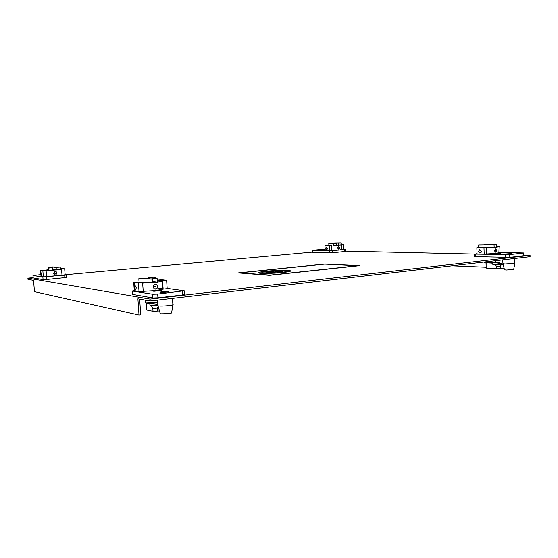 <?xml version="1.0" encoding="UTF-8"?>
<svg xmlns="http://www.w3.org/2000/svg" width="558" height="558" viewBox="0 0 558 558"><rect width="100%" height="100%" fill="white"/><g stroke="black" fill="none" stroke-linecap="round" stroke-linejoin="round"><path stroke-width="0.84" d="M312.117 252.293L332.77 252.697L345.528 251.428L345.43 249.412M337.109 250.214L326.8 250.681L331.619 250.486L331.368 245.471L324.986 245.597L325.237 250.577L326.8 250.681L312.013 250.319L325.168 249.07M343.693 249.321L344.635 249.524L340.24 249.928M341.308 244.341L343.456 244.418L343.693 249.384L341.649 249.566L341.398 244.948M340.234 249.454L341.629 249.559L338.846 250.075L331.619 250.486M325.188 249.6L320.815 249.865L325.195 249.642M329.283 245.653L329.527 250.675M326.618 247.068L325.949 248.436L326.758 249.858L327.602 248.47L326.618 247.068M324.986 245.597L331.382 245.729M343.456 244.418L341.419 244.85M339.766 247.745L338.664 246.455L337.527 247.947L338.804 249.245L339.766 247.745M341.398 244.843L333.656 245.639L336.341 245.401L336.237 243.337L328.795 243.267L328.892 245.311L331.264 245.471M341.238 242.904L331.11 243.072L341.238 242.904L341.343 244.969L336.328 245.171M338.573 243.135L338.678 245.199M327.553 245.478L328.892 245.311M333.551 243.567L333.656 245.639M328.795 243.267L336.237 243.337M474.467 256.603L509.81 257.391L523.92 255.669L523.836 253.011M500.024 252.418L523.836 252.948L509.719 254.629L475.221 254.099L477.062 253.632M483.981 247.738L476.853 247.64L477.076 254.057L484.205 254.218L486.548 253.967L486.325 247.494L483.981 247.738L484.205 254.218M496.725 246.008L499.815 246.113L500.031 252.495L498.12 252.704M506.511 253.932L511.665 253.562L506.511 253.932M493.418 253.646L500.617 253.269L497.471 253.199M499.815 246.113L497.548 246.678M497.534 246.35L496.732 246.28M478.604 251.309L479.817 249.552L481.352 251.365L479.943 253.144L478.604 251.309M476.853 247.64L494.151 247.431L486.332 247.829M481.122 252.369L480.884 250.124M502.918 263.641L504.92 264.011L514.894 263.278M504.509 269.695L506.057 270.009L513.674 269.437L514.867 263.432M502.793 259.875L502.925 263.794L504.544 269.828M486.548 253.967L495.811 253.43L498.127 252.83L497.924 246.929M494.325 250.695L495.776 252.362L496.829 250.43L495.657 248.763L494.325 250.695M496.746 246.608L497.917 246.748L496.76 247.159L494.151 247.431L494.06 244.76L478.673 244.941L478.764 247.445M496.669 244.495L484.26 244.39L496.669 244.495L496.76 247.159L494.137 247.124M478.673 244.941L494.06 244.76M482.175 247.543L485.892 247.508M503.176 264.68L501.579 263.634L500.275 263.585L499.18 262.225L491.793 263.104L484.484 262.741L484.4 262.03M486.604 262.916L493.97 262.609L495.295 262.218L495.246 260.753M499.18 262.225L495.288 262.093M501.579 263.634L503.232 264.89M502.116 264.227L500.303 265.796C499.068 266.689 497.743 266.738 496.327 265.943L494.186 264.52L502.116 264.227M486.199 268.042L496.418 268.628L504.062 268.028M491.793 263.104L492.874 264.471L494.186 264.52M500.275 263.585L492.874 264.471M33.138 277.64L27.9 278.114L27.998 279.349L33.564 280.332L34.45 291.674L139.019 315.096L137.903 298.788L150.158 300.957L530.1 256.694L530.058 255.334L523.906 255.194M312.11 252.132L65.265 274.703M27.9 278.114L150.032 299.081L530.058 255.334M474.377 254.057L345.514 251.093M359.638 265.65L324.993 263.983L238.238 272.869L269.472 275.303L359.638 265.65M150.032 299.081L150.158 300.957M139.646 299.102L140.728 314.879L139.019 315.096M452.008 265.796L486.171 267.219M132.483 294.345L152.899 297.951L157.942 297.798L182.48 294.98L184.433 294.401L184.217 290.976M167.17 288.458L184.203 290.767L157.691 294.08L152.648 294.233L135.503 291.548L143.218 291.339L142.632 282.725L138.67 282.578L137.861 282.111L133.718 282.536L138.44 283.15L139.033 291.792M134.959 290.418L132.26 291.039L135.503 291.548L135.036 291.457L134.903 289.616L135.489 290.132L136.319 287.858L134.994 285.347L134.499 287.593L134.903 289.616M135.001 290.983L134.304 291.06L135.036 291.457M163.076 288.074L162.643 288.061M166.633 280.262L162.587 280.674L163.145 289.17L167.184 288.73L166.633 280.262L161.618 279.697L157.614 280.102L157.649 280.534M158.172 288.479L163.131 288.918L162.685 288.751L162.559 286.812M160.837 292.294C162.643 292.615 170.106 291.834 168.404 291.506L168.237 291.478C166.41 291.164 158.995 291.939 160.683 292.266L160.837 292.294M159.1 290.174L161.276 290.488L154.008 291.283L151.867 290.969M156.568 288.856L154.308 288.884M162.587 280.674L157.614 280.102M134.304 291.06L133.718 282.571M138.44 283.15L142.632 282.725M157.684 290.376L157.712 290.878M157.921 305.324L158.242 305.917C160.599 306.216 164.066 306.126 168.635 305.631C172.352 305.135 173.775 304.689 172.917 304.284M160.188 313.422L160.481 313.896L168.411 313.701C171.243 313.303 172.338 312.933 171.69 312.592L172.841 304.808M143.218 291.339L155.745 290.606L163.145 289.17M155.647 289.19L154.05 288.709L153.157 287.014C153.227 285.556 153.952 284.685 155.326 284.392L156.756 284.796L157.621 286.54C157.621 288.005 156.958 288.884 155.647 289.19M152.69 281.609L157.426 282.188L142.66 283.164M138.063 282.46L152.759 282.669L152.522 279.105L144.117 278.149L138.83 278.672L139.068 282.16M152.522 279.105L138.83 278.672M157.314 280.541L162.601 280.89M162.615 281.113L157.426 282.188L157.189 278.637L153.91 277.173L148.7 277.689L157.189 278.637M148.77 278.679L148.7 277.689M145.345 301.25L145.296 302.499L146.022 302.973L157.719 302.262M146.538 309.788L146.077 302.994L149.509 303.629L157.747 302.659M159.504 311.015L153.018 311.35L152.773 307.772C153.903 308.93 155.501 308.888 157.565 307.646L158.374 307.088M152.773 307.772L151.225 305.707L150.339 305.54L157.879 304.64M157.607 305.533L151.225 305.707M153.018 311.35L146.552 310.025M149.509 303.629L150.339 305.54M33.159 277.877L43.071 279.6L46.433 279.474L66.73 277.41L66.548 274.941M57.941 275.826L64.707 275.206L66.541 274.878L65.14 274.682M60.348 268.593L64.693 268.74L61.547 269.019L62.015 275.171L65.147 274.731M41.027 276.482L43.336 276.88L46.558 276.58L46.084 270.365L40.392 270.323L42.854 270.644L43.336 276.88M40.72 274.62L32.971 275.471L33.159 277.947M53.108 276.266L42.875 277.026L32.971 275.471M40.65 273.936L40.86 272.29L41.599 274.076L41.159 275.743L40.65 273.936M42.854 270.644L46.084 270.365M65.16 274.878L64.693 268.74M61.547 269.019L60.362 268.712M46.558 276.58L62.015 275.171M56.009 274.927L54.942 274.982M55.284 271.572L56.4 271.879L57.09 273.141L55.542 275.038L54.314 274.682L53.631 273.455L55.284 271.572M60.383 269.026L61.554 269.096M61.568 269.333L48.574 270.609L52.717 270.239L52.522 267.68L48.148 267.184L48.574 270.609L46.105 270.686M52.661 269.486L56.323 269.926L60.424 269.57L60.229 267.017L51.706 266.877L56.128 267.373L60.229 267.017M51.761 267.596L51.706 266.877M56.323 269.926L56.128 267.373M43.768 270.323L48.344 269.702M48.574 270.609L48.148 267.184M48.372 268.035L52.522 267.68M324.707 264.122L240.135 272.799L269.946 275.108L357.685 265.727L324.707 264.122M267.094 272.555L273.88 271.174L269.905 271.495C266.731 271.844 265.475 272.151 266.138 272.416L267.094 272.555M274.878 273.085L261.876 272.736L262.49 272.095L260.077 272.011C258.208 272.395 257.705 272.723 258.577 272.988C261.005 273.483 266.438 273.518 274.878 273.085M288.067 270.393L285.877 270.735L286.931 270.909C287.935 271.3 286.08 271.76 281.358 272.29L275.24 273.064L283.227 272.423C289.177 271.753 291.513 271.174 290.237 270.679L288.067 270.393L288.137 271.76M260.237 271.983L287.872 270.379C281.776 270.128 274.438 270.407 265.866 271.209L260.237 271.983M281.853 271.718L267.282 272.569L281.853 271.718M274.236 271.153L282.013 271.69L282.655 271.209L274.236 271.153M260.077 272.011L260.14 273.225M338.734 247.85L337.527 247.829M494.325 250.542L495.713 250.563M164.568 292.273L164.547 291.883M153.185 286.477L155.487 286.791M53.694 272.883L54.544 272.806M55.416 273.308L53.652 273.071M329.806 252.823L329.701 250.744M312.361 250.347L312.466 252.356M332.666 250.619L332.77 252.697M344.732 251.581L344.635 249.524M509.719 254.629L509.81 257.391M505.66 257.559L505.569 254.797M475.221 254.099L475.311 256.736M523.285 255.85L523.202 253.123M500.303 265.796L500.393 268.482M496.418 268.628L496.327 265.943M486.89 262.93L487.071 268.224M157.691 294.08L157.942 297.798M152.899 297.951L152.648 294.233M132.358 291.053L132.602 294.561M182.48 294.98L182.243 291.325M157.565 307.646L157.802 311.231M146.196 303.015L146.67 310.053M43.071 279.6L42.875 277.026M32.999 275.478L33.194 277.947M46.23 276.901L46.433 279.474M64.895 277.751L64.707 275.206M312.013 250.319L312.117 252.328M474.377 254.029L474.467 256.666M514.72 258.487L514.874 263.271M486.206 268.119L486.025 262.895M162.155 280.751L162.127 280.311M163.02 287.182L162.587 287.224M162.706 282.474L162.273 282.515M132.26 291.039L132.497 294.54M134.638 285.71L134.443 282.885M172.471 298.363L172.854 304.263M160.313 313.854L158.026 305.868M157.572 300.092L157.956 305.854M154.74 284.538L156.756 284.796M145.268 300.092L145.457 302.875M41.048 276.733L40.957 275.575M40.706 272.402L40.567 270.539M56.4 271.879L54.83 271.676M290.272 271.237L290.237 270.679M261.904 273.336L261.876 272.736"/></g></svg>
